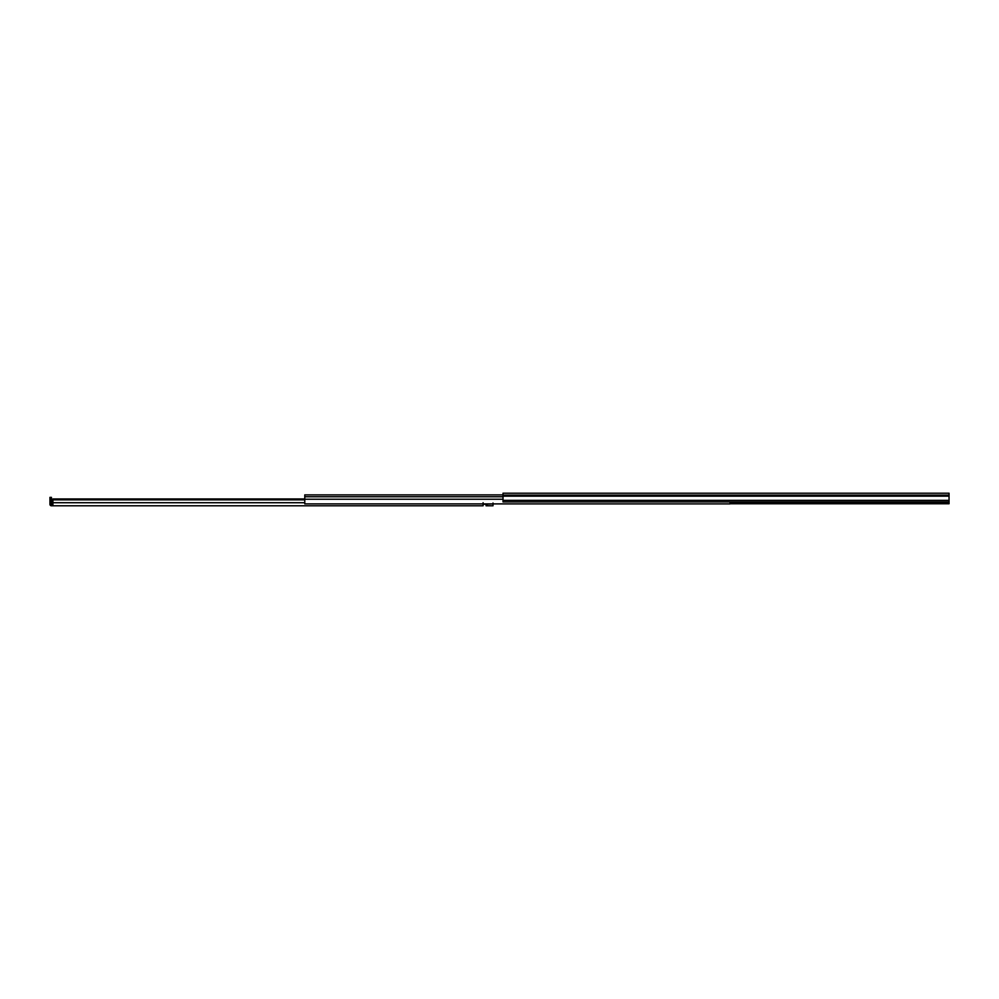 <?xml version="1.0" encoding="UTF-8"?>
<svg xmlns="http://www.w3.org/2000/svg" width="999" height="999" viewBox="0 0 999 999"><rect width="100%" height="100%" fill="white"/><g stroke="black" fill="none" stroke-linecap="round" stroke-linejoin="round"><path stroke-width="1.5" d="M503.021 493.206L949.05 493.206L949.05 496.153L503.021 496.153L503.021 493.206M947.064 493.206L949.05 493.206M941.82 501.923L941.82 503.121L940.621 503.121L940.621 501.923M729.994 503.746L949.05 503.746L949.05 501.923L503.021 501.923L503.021 496.153M949.05 496.153L949.05 501.923M949.05 503.196L729.994 503.196M729.994 501.923L729.994 503.896L304.782 503.896L304.782 494.892L503.021 494.892M729.994 503.896L493.007 503.896L493.007 505.794L486.063 505.794L486.063 504.308M304.782 498.951L52.922 498.951L52.922 505.794L51.436 505.794A1.486 1.486 0 0 1 49.95 504.308L49.95 497.365L51.436 497.365L51.436 504.308L52.922 504.308M483.091 502.722L483.091 505.794L52.922 505.794M304.782 499.85L52.922 499.85M483.091 504.308L493.007 503.896M493.007 503.021L493.007 505.794L486.9 505.794L486.9 504.308L487.062 505.794M299.625 505.794L296.853 505.794M949.05 495.142L503.021 495.142M949.05 500.349L503.021 500.349M503.021 496.753L304.782 496.753M503.021 499.238L304.782 499.238M304.782 502.722L52.922 502.722M51.436 498.364L49.95 498.364"/></g></svg>

